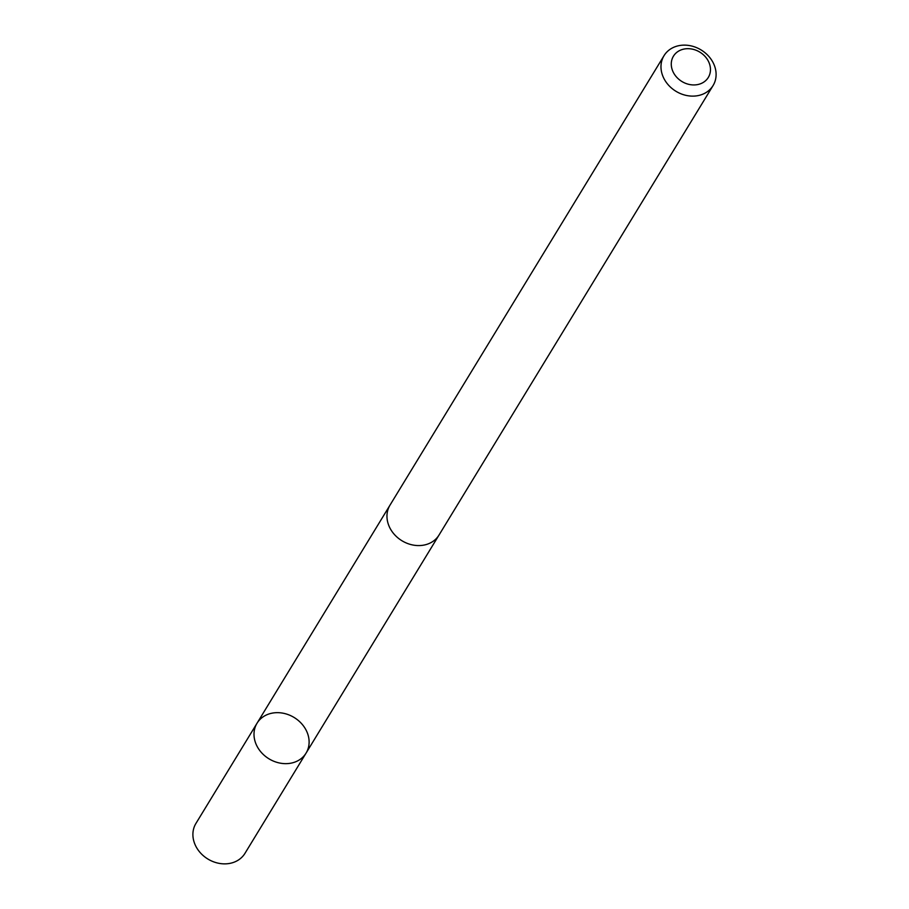 <?xml version="1.0" encoding="UTF-8"?>
<svg xmlns="http://www.w3.org/2000/svg" width="909" height="909" viewBox="0 0 909 909"><rect width="100%" height="100%" fill="white"/><g stroke="black" fill="none" stroke-linecap="round" stroke-linejoin="round"><path stroke-width="1.36" d="M257.088 723.132A28.713 24.191 -148.6 0 1 294.198 717.531A28.713 24.191 -148.6 0 1 306.072 753.106A28.713 24.191 -148.6 0 1 268.962 758.81A28.713 24.191 -148.6 0 1 257.042 723.212A28.713 24.191 -148.6 0 1 257.088 723.132A28.713 24.191 -148.6 0 0 257.042 723.212L195.946 823.406A28.713 24.191 31.4 0 0 207.82 858.994A28.713 24.191 31.4 0 0 244.941 853.392A28.713 24.191 31.4 0 0 244.987 853.312L306.072 753.106A28.713 24.191 -148.6 0 1 268.962 758.81A28.713 24.191 -148.6 0 1 257.042 723.212L389.666 505.699M664.024 55.676L390.006 505.131A28.713 24.191 31.4 0 0 401.88 540.707A28.713 24.191 31.4 0 0 438.99 535.106A28.713 24.191 31.4 0 0 439.036 535.026L713.065 85.571A28.713 24.191 31.4 0 0 701.134 49.972A28.713 24.191 31.4 0 0 664.024 55.676A28.713 24.191 31.4 0 0 675.898 91.252A28.713 24.191 31.4 0 0 713.008 85.651A28.713 24.191 31.4 0 0 713.065 85.571M708.27 77.504A20.43 17.214 31.4 0 0 689.976 48.779A20.43 17.214 31.4 0 0 674.353 74.163A20.43 17.214 31.4 0 0 708.27 77.504M438.683 535.594L306.072 753.106"/></g></svg>
